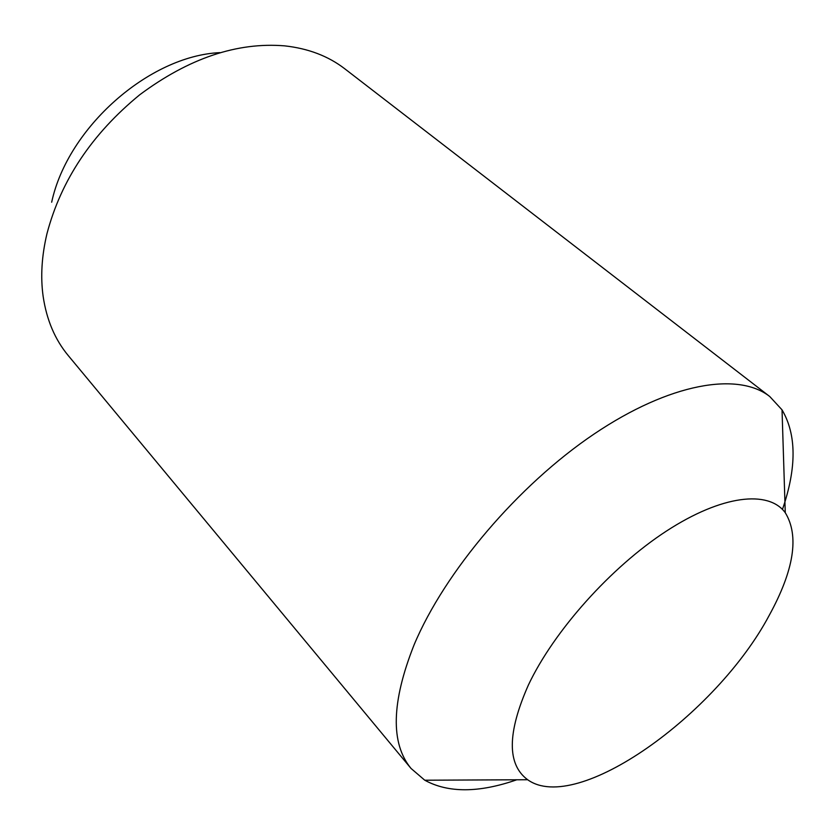 <?xml version="1.0" encoding="UTF-8"?>
<svg xmlns="http://www.w3.org/2000/svg" width="835" height="835" viewBox="0 0 835 835"><rect width="100%" height="100%" fill="white"/><g stroke="black" fill="none" stroke-linecap="round" stroke-linejoin="round"><path stroke-width="1.25" d="M516.771 779.786C478.946 792.937 448.27 793.083 424.764 780.214L411.029 768.44C390.363 743.338 391.396 702.11 414.118 644.777C444.711 571.808 518.055 485.271 593.946 434.116C669.952 382.847 738.203 371.638 769.786 396.552L782.03 409.849C796.6 434.638 796.736 467.84 782.458 509.433M769.786 396.552L344.876 68.867C328.416 56.143 308.355 48.482 284.693 45.862C237.171 41.948 188.867 58.241 139.789 94.731C91.996 133.871 61.049 180.203 46.958 233.716C41.708 255.896 40.424 276.75 43.128 296.279C46.593 319.826 54.974 339.605 68.272 355.595L411.029 768.44M769.192 615.416C794.054 570.075 799.408 535.84 785.265 512.711C768.586 489.884 722.035 494.884 666.466 531.05C610.98 567.101 553.897 630.968 528.388 685.044C507.189 732.942 506.949 764.505 527.668 779.733C576.881 815.054 716.44 714.656 769.192 615.416M51.676 202.206C67.708 127.546 149.173 55.82 219.918 52.626M785.265 512.711L782.03 409.849M527.668 779.733L424.764 780.214"/></g></svg>
